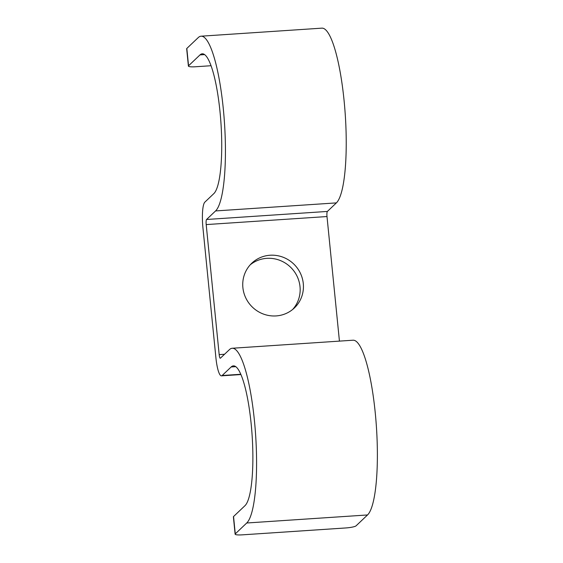 <?xml version="1.0" encoding="UTF-8"?>
<svg xmlns="http://www.w3.org/2000/svg" width="563" height="563" viewBox="0 0 563 563"><rect width="100%" height="100%" fill="white"/><g stroke="black" fill="none" stroke-linecap="round" stroke-linejoin="round"><path stroke-width="0.84" d="M240.915 374.557L221.456 375.852A22.063 4.398 -93.8 0 1 215.903 357.723L202.926 227.698A22.063 4.398 86.2 0 1 204.848 202.145L213.849 193.602A70.6 14.075 86.2 0 0 220.541 117.547A70.6 14.075 86.2 0 0 202.237 53.809A70.6 14.075 86.2 0 0 200.006 54.907L204.594 54.597M292.654 309.474A30.888 29.86 46.5 0 0 296.792 275.673A30.888 29.86 46.5 0 0 266.785 258.347A30.888 29.86 46.5 0 0 250.246 264.8M339.433 341.115L326.997 216.544A4.413 0.88 86.2 0 1 327.385 211.435L336.385 202.891A88.25 17.594 86.2 0 0 344.746 107.829A88.25 17.594 86.2 0 0 321.867 28.15L201.061 36.194A88.25 17.594 86.2 0 1 223.947 115.872A88.25 17.594 86.2 0 1 215.58 210.935L206.579 219.479L327.385 211.435M206.579 219.479A4.413 0.88 86.2 0 0 206.199 224.588L219.176 354.613A4.413 0.88 -93.8 0 0 220.288 358.244A4.413 0.88 -93.8 0 0 220.422 358.174L229.422 349.63A88.25 17.594 -93.8 0 1 232.209 348.258L353.015 340.214A88.25 17.594 -93.8 0 1 375.894 419.885A88.25 17.594 -93.8 0 1 367.533 514.955L356.076 525.828A8.825 1.415 174.3 0 1 345.816 527.953L242.266 534.85A8.825 1.415 174.3 0 1 235.123 534.174L233.392 516.834A8.825 1.415 -5.7 0 1 233.546 516.531L244.996 505.658A70.6 14.075 -93.8 0 0 251.689 429.611A70.6 14.075 -93.8 0 0 233.385 365.866A70.6 14.075 -93.8 0 0 231.154 366.963L222.153 375.507L240.795 374.268M270.057 255.243A30.888 29.86 -133.5 0 1 300.572 273.618A30.888 29.86 -133.5 0 1 294.358 307.982A30.888 29.86 -133.5 0 1 276.116 315.92A30.888 29.86 -133.5 0 1 245.602 297.546A30.888 29.86 -133.5 0 1 251.816 263.181A30.888 29.86 -133.5 0 1 270.057 255.243M211.041 65.723L195.544 66.758A8.825 1.415 -5.7 0 1 188.401 66.082L186.67 48.742A8.825 1.415 174.3 0 1 186.825 48.439L198.275 37.566A88.25 17.594 86.2 0 1 201.061 36.194M188.401 66.082A8.825 1.415 -5.7 0 1 188.556 65.78L200.006 54.907M221.456 375.852A22.063 4.398 -93.8 0 0 222.153 375.507M235.123 534.174A8.825 1.415 174.3 0 1 235.278 533.872L246.728 522.999A88.25 17.594 -93.8 0 0 255.095 427.929A88.25 17.594 -93.8 0 0 232.209 348.258M206.199 224.588L326.997 216.544M219.176 354.613L224.546 354.261M215.58 210.935L336.385 202.891M186.825 48.439L188.556 65.78M231.154 366.963L235.742 366.661M246.728 522.999L367.533 514.955M235.278 533.872L233.546 516.531"/></g></svg>

